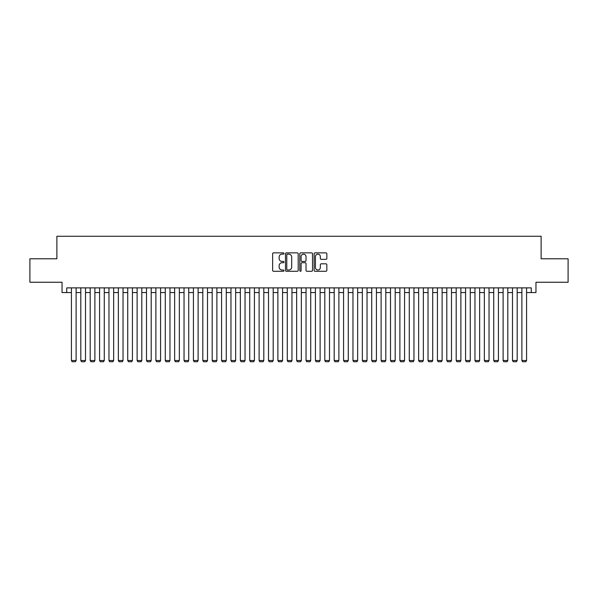<?xml version="1.0" encoding="UTF-8"?>
<svg xmlns="http://www.w3.org/2000/svg" width="598" height="598" viewBox="0 0 598 598"><rect width="100%" height="100%" fill="white"/><g stroke="black" fill="none" stroke-linecap="round" stroke-linejoin="round"><path stroke-width="0.9" d="M283.983 253.507A0.643 0.643 0 0 0 283.34 252.864L273.555 252.864A0.919 0.919 0 0 0 272.636 253.784L272.636 270.363A0.919 0.919 0 0 0 273.555 271.283L283.34 271.283A0.643 0.643 0 0 0 283.983 270.64A0.643 0.643 0 0 0 283.34 269.997L282.077 269.997A2.945 2.945 0 0 1 279.124 267.044L279.124 265.661A2.945 2.945 0 0 1 282.077 262.716L283.34 262.716A0.643 0.643 0 0 0 283.983 262.074A0.643 0.643 0 0 0 283.34 261.431L282.077 261.431A2.945 2.945 0 0 1 279.124 258.478L279.124 257.095A2.945 2.945 0 0 1 282.077 254.15L283.34 254.15A0.643 0.643 0 0 0 283.983 253.507M325.917 259.353A0.919 0.919 0 0 0 326.844 258.433L326.844 253.784A0.919 0.919 0 0 0 325.917 252.864L315.049 252.864A0.919 0.919 0 0 0 314.129 253.784L314.129 270.363A0.919 0.919 0 0 0 315.049 271.283L325.917 271.283A0.919 0.919 0 0 0 326.844 270.363L326.844 264.742A0.919 0.919 0 0 0 325.917 263.823L321.268 263.823A0.919 0.919 0 0 0 320.349 264.742L320.349 267.53A2.467 2.467 0 0 1 317.882 269.997A2.467 2.467 0 0 1 315.423 267.53L315.423 256.617A2.467 2.467 0 0 1 317.882 254.15A2.467 2.467 0 0 1 320.349 256.617L320.349 258.433A0.919 0.919 0 0 0 321.268 259.353L325.917 259.353M66.737 292.572L66.737 287.877L531.263 287.877L531.263 292.572L535.957 292.572L535.957 282.249L568.1 282.249L568.1 258.785L541.123 258.785L541.123 236.262L56.877 236.262L56.877 258.785L29.9 258.785L29.9 282.249L62.043 282.249L62.043 292.572L71.424 292.572M298.193 253.784A0.919 0.919 0 0 0 297.273 252.864L286.405 252.864A0.919 0.919 0 0 0 285.485 253.784L285.485 270.363A0.919 0.919 0 0 0 286.405 271.283L297.273 271.283A0.919 0.919 0 0 0 298.193 270.363L298.193 253.784M300.727 252.864L311.595 252.864A0.919 0.919 0 0 1 312.515 253.784L312.515 270.363A0.919 0.919 0 0 1 311.595 271.283L306.946 271.283A0.919 0.919 0 0 1 306.026 270.363L306.026 263.636A0.919 0.919 0 0 0 305.1 262.716L302.02 262.716A0.919 0.919 0 0 0 301.093 263.636L301.093 270.64A0.643 0.643 0 0 1 300.45 271.283A0.643 0.643 0 0 1 299.807 270.64L299.807 253.784A0.919 0.919 0 0 1 300.727 252.864M76.118 292.572L80.812 292.572M85.507 292.572L90.193 292.572M94.888 292.572L99.582 292.572M104.269 292.572L108.963 292.572M113.657 292.572L118.352 292.572M123.038 292.572L127.733 292.572M132.427 292.572L137.121 292.572M141.808 292.572L146.503 292.572M151.197 292.572L155.884 292.572M160.578 292.572L165.272 292.572M169.967 292.572L174.653 292.572M179.348 292.572L184.042 292.572M188.729 292.572L193.423 292.572M198.117 292.572L202.812 292.572M207.499 292.572L212.193 292.572M216.887 292.572L221.581 292.572M226.268 292.572L230.963 292.572M235.657 292.572L240.344 292.572M245.038 292.572L249.732 292.572M254.427 292.572L259.113 292.572M263.808 292.572L268.502 292.572M273.196 292.572L277.883 292.572M282.577 292.572L287.272 292.572M291.959 292.572L296.653 292.572M301.347 292.572L306.041 292.572M310.728 292.572L315.423 292.572M320.117 292.572L324.804 292.572M329.498 292.572L334.192 292.572M338.887 292.572L343.573 292.572M348.268 292.572L352.962 292.572M357.656 292.572L362.343 292.572M367.037 292.572L371.732 292.572M376.419 292.572L381.113 292.572M385.807 292.572L390.501 292.572M395.188 292.572L399.883 292.572M404.577 292.572L409.271 292.572M413.958 292.572L418.652 292.572M423.347 292.572L428.033 292.572M432.728 292.572L437.422 292.572M442.116 292.572L446.803 292.572M451.497 292.572L456.192 292.572M460.879 292.572L465.573 292.572M470.267 292.572L474.962 292.572M479.648 292.572L484.343 292.572M489.037 292.572L493.731 292.572M498.418 292.572L503.112 292.572M507.807 292.572L512.493 292.572M517.188 292.572L521.882 292.572M526.576 292.572L531.263 292.572M287.414 254.15A0.643 0.643 0 0 0 286.771 254.793L286.771 269.347A0.643 0.643 0 0 0 287.414 269.997L288.752 269.997A2.945 2.945 0 0 0 291.697 267.044L291.697 257.095A2.945 2.945 0 0 0 288.752 254.15L287.414 254.15M306.026 256.662A2.467 2.467 0 0 0 303.56 254.195A2.467 2.467 0 0 0 301.093 256.662L301.093 260.504A0.919 0.919 0 0 0 302.02 261.431L305.1 261.431A0.919 0.919 0 0 0 306.026 260.504L306.026 256.662M76.118 287.877L76.118 360.512L71.424 360.512L71.424 287.877M76.118 360.512L75.415 361.738L72.134 361.738L71.424 360.512M85.507 287.877L85.507 360.512L80.812 360.512L80.812 287.877M85.507 360.512L84.796 361.738L81.515 361.738L80.812 360.512M94.888 287.877L94.888 360.512L90.193 360.512L90.193 287.877M94.888 360.512L94.185 361.738L90.896 361.738L90.193 360.512M104.269 287.877L104.269 360.512L99.582 360.512L99.582 287.877M104.269 360.512L103.566 361.738L100.285 361.738L99.582 360.512M113.657 287.877L113.657 360.512L108.963 360.512L108.963 287.877M113.657 360.512L112.955 361.738L109.666 361.738L108.963 360.512M123.038 287.877L123.038 360.512L118.352 360.512L118.352 287.877M123.038 360.512L122.336 361.738L119.054 361.738L118.352 360.512M132.427 287.877L132.427 360.512L127.733 360.512L127.733 287.877M132.427 360.512L131.724 361.738L128.435 361.738L127.733 360.512M141.808 287.877L141.808 360.512L137.121 360.512L137.121 287.877M141.808 360.512L141.106 361.738L137.824 361.738L137.121 360.512M151.197 287.877L151.197 360.512L146.503 360.512L146.503 287.877M151.197 360.512L150.494 361.738L147.205 361.738L146.503 360.512M160.578 287.877L160.578 360.512L155.884 360.512L155.884 287.877M160.578 360.512L159.875 361.738L156.594 361.738L155.884 360.512M169.967 287.877L169.967 360.512L165.272 360.512L165.272 287.877M169.967 360.512L169.256 361.738L165.975 361.738L165.272 360.512M179.348 287.877L179.348 360.512L174.653 360.512L174.653 287.877M179.348 360.512L178.645 361.738L175.356 361.738L174.653 360.512M188.729 287.877L188.729 360.512L184.042 360.512L184.042 287.877M188.729 360.512L188.026 361.738L184.745 361.738L184.042 360.512M198.117 287.877L198.117 360.512L193.423 360.512L193.423 287.877M198.117 360.512L197.415 361.738L194.126 361.738L193.423 360.512M207.499 287.877L207.499 360.512L202.812 360.512L202.812 287.877M207.499 360.512L206.796 361.738L203.514 361.738L202.812 360.512M216.887 287.877L216.887 360.512L212.193 360.512L212.193 287.877M216.887 360.512L216.184 361.738L212.895 361.738L212.193 360.512M226.268 287.877L226.268 360.512L221.581 360.512L221.581 287.877M226.268 360.512L225.566 361.738L222.284 361.738L221.581 360.512M235.657 287.877L235.657 360.512L230.963 360.512L230.963 287.877M235.657 360.512L234.954 361.738L231.665 361.738L230.963 360.512M245.038 287.877L245.038 360.512L240.344 360.512L240.344 287.877M245.038 360.512L244.335 361.738L241.054 361.738L240.344 360.512M254.427 287.877L254.427 360.512L249.732 360.512L249.732 287.877M254.427 360.512L253.716 361.738L250.435 361.738L249.732 360.512M263.808 287.877L263.808 360.512L259.113 360.512L259.113 287.877M263.808 360.512L263.105 361.738L259.824 361.738L259.113 360.512M273.196 287.877L273.196 360.512L268.502 360.512L268.502 287.877M273.196 360.512L272.486 361.738L269.205 361.738L268.502 360.512M282.577 287.877L282.577 360.512L277.883 360.512L277.883 287.877M282.577 360.512L281.875 361.738L278.586 361.738L277.883 360.512M291.959 287.877L291.959 360.512L287.272 360.512L287.272 287.877M291.959 360.512L291.256 361.738L287.974 361.738L287.272 360.512M301.347 287.877L301.347 360.512L296.653 360.512L296.653 287.877M301.347 360.512L300.644 361.738L297.356 361.738L296.653 360.512M310.728 287.877L310.728 360.512L306.041 360.512L306.041 287.877M310.728 360.512L310.026 361.738L306.744 361.738L306.041 360.512M320.117 287.877L320.117 360.512L315.423 360.512L315.423 287.877M320.117 360.512L319.414 361.738L316.125 361.738L315.423 360.512M329.498 287.877L329.498 360.512L324.804 360.512L324.804 287.877M329.498 360.512L328.795 361.738L325.514 361.738L324.804 360.512M338.887 287.877L338.887 360.512L334.192 360.512L334.192 287.877M338.887 360.512L338.176 361.738L334.895 361.738L334.192 360.512M348.268 287.877L348.268 360.512L343.573 360.512L343.573 287.877M348.268 360.512L347.565 361.738L344.284 361.738L343.573 360.512M357.656 287.877L357.656 360.512L352.962 360.512L352.962 287.877M357.656 360.512L356.946 361.738L353.665 361.738L352.962 360.512M367.037 287.877L367.037 360.512L362.343 360.512L362.343 287.877M367.037 360.512L366.335 361.738L363.046 361.738L362.343 360.512M376.419 287.877L376.419 360.512L371.732 360.512L371.732 287.877M376.419 360.512L375.716 361.738L372.434 361.738L371.732 360.512M385.807 287.877L385.807 360.512L381.113 360.512L381.113 287.877M385.807 360.512L385.105 361.738L381.816 361.738L381.113 360.512M395.188 287.877L395.188 360.512L390.501 360.512L390.501 287.877M395.188 360.512L394.486 361.738L391.204 361.738L390.501 360.512M404.577 287.877L404.577 360.512L399.883 360.512L399.883 287.877M404.577 360.512L403.874 361.738L400.585 361.738L399.883 360.512M413.958 287.877L413.958 360.512L409.271 360.512L409.271 287.877M413.958 360.512L413.255 361.738L409.974 361.738L409.271 360.512M423.347 287.877L423.347 360.512L418.652 360.512L418.652 287.877M423.347 360.512L422.644 361.738L419.355 361.738L418.652 360.512M432.728 287.877L432.728 360.512L428.033 360.512L428.033 287.877M432.728 360.512L432.025 361.738L428.744 361.738L428.033 360.512M442.116 287.877L442.116 360.512L437.422 360.512L437.422 287.877M442.116 360.512L441.406 361.738L438.125 361.738L437.422 360.512M451.497 287.877L451.497 360.512L446.803 360.512L446.803 287.877M451.497 360.512L450.795 361.738L447.506 361.738L446.803 360.512M460.879 287.877L460.879 360.512L456.192 360.512L456.192 287.877M460.879 360.512L460.176 361.738L456.894 361.738L456.192 360.512M470.267 287.877L470.267 360.512L465.573 360.512L465.573 287.877M470.267 360.512L469.565 361.738L466.276 361.738L465.573 360.512M479.648 287.877L479.648 360.512L474.962 360.512L474.962 287.877M479.648 360.512L478.946 361.738L475.664 361.738L474.962 360.512M489.037 287.877L489.037 360.512L484.343 360.512L484.343 287.877M489.037 360.512L488.334 361.738L485.045 361.738L484.343 360.512M498.418 287.877L498.418 360.512L493.731 360.512L493.731 287.877M498.418 360.512L497.715 361.738L494.434 361.738L493.731 360.512M507.807 287.877L507.807 360.512L503.112 360.512L503.112 287.877M507.807 360.512L507.104 361.738L503.815 361.738L503.112 360.512M517.188 287.877L517.188 360.512L512.493 360.512L512.493 287.877M517.188 360.512L516.485 361.738L513.204 361.738L512.493 360.512M526.576 287.877L526.576 360.512L521.882 360.512L521.882 287.877M526.576 360.512L525.866 361.738L522.585 361.738L521.882 360.512"/></g></svg>
